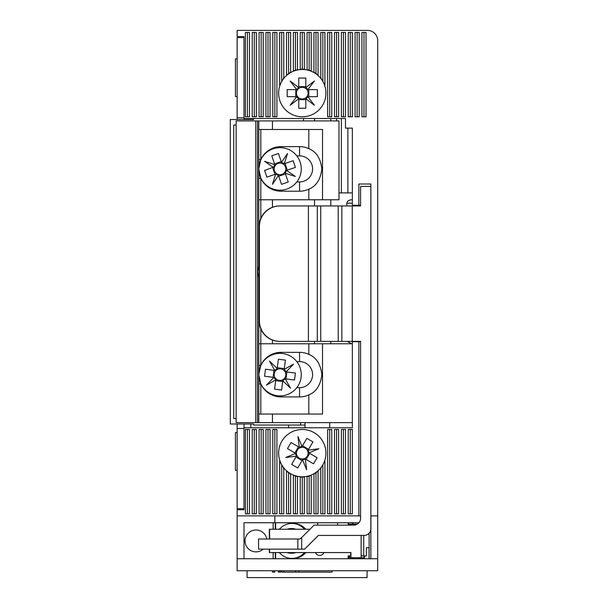 <?xml version="1.0" encoding="UTF-8"?>
<svg xmlns="http://www.w3.org/2000/svg" width="608" height="608" viewBox="0 0 608 608"><rect width="100%" height="100%" fill="white"/><g stroke="black" fill="none" stroke-linecap="round" stroke-linejoin="round"><path stroke-width="0.91" d="M301.872 69.145A24.001 24.001 0 0 1 302.282 69.145L302.282 32.46L300.23 32.46L300.23 69.228L302.282 69.145A24.001 24.001 0 0 1 302.7 69.145M297.859 549.146L297.859 538.992L258.537 538.992L258.537 549.146L304.623 549.146L318.341 535.428L364.002 535.428A6.855 6.855 -90 0 0 370.857 528.572L370.857 515.888L377.712 515.888L377.712 40.683A10.283 10.283 0 0 0 367.43 30.4L237.143 30.4L237.143 36.571L243.998 36.571L243.998 118.514L345.488 118.514L341.369 118.514L341.369 192.911M358.925 522.743L274.854 522.743L274.854 515.888L237.143 515.888L360.574 515.888M370.857 515.888L370.857 184.004L358.857 184.004L358.857 205.261L352.344 205.261L352.344 128.113L345.488 128.113L345.488 118.514M363.987 32.46L361.935 32.46L361.935 116.797L366.046 116.797L366.046 32.46L363.987 32.46L363.987 116.797M355.087 32.46L355.087 116.797L359.199 116.797L359.199 32.46L355.087 32.46M348.232 32.46L348.232 116.797L352.344 116.797L352.344 32.46L348.232 32.46M341.369 32.46L341.369 116.797L345.488 116.797L345.488 32.46L341.369 32.46M334.514 32.46L334.514 116.797L338.626 116.797L338.626 32.46L334.514 32.46M327.659 32.46L327.659 116.797L331.77 116.797L331.77 32.46L327.659 32.46M320.804 32.46L320.804 77.87L324.915 85.143L324.915 32.46L320.804 32.46M313.941 32.46L313.941 72.162L318.06 75.05L318.06 32.46L313.941 32.46M307.086 32.46L307.086 69.631L311.197 70.862L311.197 32.46L307.086 32.46M302.282 69.145L304.342 69.228L304.342 32.46L302.282 32.46M293.375 32.46L293.375 70.862L297.487 69.631L297.487 32.46L293.375 32.46M288.572 32.46L286.512 32.46L286.512 75.05L290.632 72.162L290.632 32.46L288.572 32.46L288.572 73.446M279.657 32.46L279.657 85.143L283.769 77.87L283.769 32.46L279.657 32.46M272.802 32.46L272.802 116.797L276.914 116.797L276.914 32.46L272.802 32.46M265.939 32.46L265.939 116.797L270.058 116.797L270.058 32.46L265.939 32.46M259.084 32.46L259.084 116.797L263.203 116.797L263.203 32.46L259.084 32.46M252.229 32.46L252.229 116.797L256.34 116.797L256.34 32.46L252.229 32.46M247.426 32.46L245.374 32.46L245.374 116.797L249.485 116.797L249.485 32.46L247.426 32.46L247.426 116.797M249.485 513.828L249.485 429.484L245.374 429.484L245.374 513.828L249.485 513.828M256.34 513.828L256.34 429.484L252.229 429.484L252.229 513.828L256.34 513.828M263.203 513.828L263.203 429.484L259.084 429.484L259.084 513.828L263.203 513.828M270.058 513.828L270.058 429.484L265.939 429.484L265.939 513.828L270.058 513.828M276.914 513.828L276.914 429.484L272.802 429.484L272.802 513.828L276.914 513.828M297.487 513.828L297.487 476.657L293.375 475.426L293.375 513.828L297.487 513.828M304.342 513.828L304.342 477.052L300.23 477.052L300.23 513.828L304.342 513.828M311.197 513.828L311.197 475.426L307.086 476.657L307.086 513.828L311.197 513.828M318.06 513.828L318.06 471.23L313.941 474.118L313.941 513.828L318.06 513.828M324.915 513.828L324.915 461.138L320.804 468.411L320.804 513.828L324.915 513.828M331.77 513.828L331.77 429.484L327.659 429.484L327.659 513.828L331.77 513.828M338.626 513.828L338.626 429.484L334.514 429.484L334.514 513.828L338.626 513.828M345.488 513.828L345.488 429.484L341.369 429.484L341.369 513.828L345.488 513.828M283.769 513.828L283.769 468.411L279.657 461.138L279.657 513.828L283.769 513.828M288.572 513.828L290.632 513.828L290.632 474.118L286.512 471.23L286.512 513.828L288.572 513.828L288.572 472.842M350.284 513.828L352.344 513.828L352.344 429.484L348.232 429.484L348.232 513.828L350.284 513.828L350.284 429.484M274.854 522.743L243.998 522.743L243.998 558.744L237.143 558.744L237.143 509.717L243.998 509.717L243.998 427.774L352.344 427.774L352.344 341.711L358.857 341.711L358.857 515.888M237.143 509.717L237.143 423.996M360.574 341.711L358.857 341.711M352.344 205.261L352.344 205.945M357.139 116.797L357.139 32.46M350.284 116.797L350.284 32.46M343.429 116.797L343.429 32.46M336.574 116.797L336.574 32.46M329.711 116.797L329.711 32.46M322.856 80.78L322.856 32.46M316 73.446L316 32.46M309.145 70.14L309.145 32.46M295.427 70.14L295.427 32.46M281.717 80.78L281.717 32.46M274.854 116.797L274.854 32.46M267.999 116.797L267.999 32.46M261.144 116.797L261.144 32.46M254.288 116.797L254.288 32.46M247.426 429.484L247.426 513.828M254.288 429.484L254.288 513.828M261.144 429.484L261.144 513.828M267.999 429.484L267.999 513.828M274.854 429.484L274.854 513.828M295.427 476.14L295.427 513.828M302.282 477.143L302.282 513.828M309.145 476.14L309.145 513.828M316 472.842L316 513.828M322.856 465.508L322.856 513.828M329.711 429.484L329.711 513.828M336.574 429.484L336.574 513.828M343.429 429.484L343.429 513.828M281.717 465.508L281.717 513.828M353.028 205.261L353.028 205.945M358.857 205.261L360.574 205.261M300.641 422.628L300.641 425.03L253.597 425.03L253.597 423.996L230.303 423.996L230.288 119.54L230.303 423.996M303.506 118.514L303.506 120.916M253.597 118.514L253.597 119.54L230.303 119.54M236.124 125.028L233.73 125.028L233.73 418.517L236.124 418.517M314.534 120.916L314.534 118.514M305.026 425.03L300.641 425.03M314.534 343.771L314.534 341.369M314.534 205.945L314.534 199.774M330.805 343.771L330.805 341.369M330.805 205.945L330.805 199.774M330.805 120.916L330.805 118.514M336.574 120.916L336.574 118.514M347.882 192.911L347.882 128.113M347.084 341.369L351.705 343.771M352.344 199.774L351.705 199.774C348.741 199.994 347.122 201.142 346.856 203.201L346.856 205.945M338.983 192.911L352.344 192.911M259.122 277.818A13.718 13.718 0 0 1 257.868 273.843M257.868 269.716A13.718 13.718 0 0 1 259.122 265.719M243.314 36.571L243.314 37.597M352.344 422.628L258.757 422.628L258.757 277.301L257.731 271.768L258.757 266.243L258.757 120.916L338.983 120.916L338.983 199.774L322.529 199.774L322.529 129.489L258.757 129.489M258.757 178.266L260.817 178.266A22.283 22.283 0 0 1 259.046 172.474M258.757 383.982L260.817 383.982A22.283 22.283 0 0 1 259.046 378.184M236.124 422.628L257.48 422.628L257.48 120.916L236.124 120.916L236.124 422.628L236.124 120.916M258.757 422.628L257.48 422.628M257.48 120.916L258.757 120.916M258.757 414.056L322.529 414.056L322.529 343.771L352.344 343.771M259.046 165.353A22.283 22.283 0 0 1 260.817 159.562L258.757 159.562L258.757 168.918L260.817 159.562A22.283 22.283 0 0 1 281.04 146.627L299.554 146.627A22.283 22.283 0 0 1 308.811 148.641C316.274 151.666 320.621 158.43 321.845 168.918C320.621 179.406 316.274 186.162 308.811 189.187L308.811 199.774L322.529 199.774M259.046 371.07A22.283 22.283 0 0 1 260.817 365.279L258.757 365.279L258.757 374.627L260.817 365.279A22.283 22.283 0 0 1 281.04 352.344L299.554 352.344A22.283 22.283 0 0 1 308.811 354.358C316.274 357.382 320.621 364.139 321.845 374.627C320.621 385.115 316.274 391.871 308.811 394.904L308.811 414.056M258.757 343.771L322.529 343.771M308.811 343.771L308.811 354.358M296.795 181.944L299.554 181.944L299.554 191.201L281.04 191.201A22.283 22.283 0 0 1 260.817 178.266L258.757 168.918M296.795 155.884L299.554 155.884A13.026 13.026 0 0 1 312.588 168.918A13.026 13.026 0 0 1 299.554 181.944M296.795 361.6L299.554 361.6A13.026 13.026 0 0 1 312.588 374.627A13.026 13.026 0 0 1 299.554 387.661L296.795 387.661M258.757 199.774L308.811 199.774M308.811 129.489L308.811 148.641M272.468 207.244L272.468 199.774M272.468 343.771L272.468 340.07M308.811 394.904A22.283 22.283 0 0 1 299.554 396.918L281.04 396.918A22.283 22.283 0 0 1 260.817 383.982L258.757 374.627M308.811 189.187A22.283 22.283 0 0 1 299.554 191.201M250.861 119.54L250.861 118.514M250.861 427.774L250.861 423.996M288.572 425.03L288.572 427.774M243.998 427.774L243.998 423.996M237.143 508.683L243.998 508.683L243.998 428.458L237.143 428.458M243.998 117.83L243.998 37.597L237.143 37.597L237.143 117.83L243.998 117.83M243.998 119.54L243.998 118.514M237.143 119.54L237.143 117.83M266.798 538.992A10.974 10.974 0 0 0 245.032 540.915A10.974 10.974 0 0 0 263.256 549.146M370.857 558.744L370.857 529.545M377.712 515.888L377.712 570.745L237.143 570.745L237.143 558.744L377.712 558.744M273.144 522.743L273.144 529.256M273.144 552.573L273.144 558.744M275.272 558.744L275.272 552.573M275.272 529.256L275.272 522.743M369.132 533.193L369.132 558.744M317.718 522.743L317.718 525.145M337.6 525.145L337.6 522.743M281.717 570.745L281.717 572.113L298.855 572.113L298.855 570.745M332.112 570.745L332.112 572.113L298.855 572.113M279.368 570.745L279.368 572.113L278.396 572.113L278.396 570.745M274.778 570.745L274.778 572.113L273.805 572.113L273.805 570.745M279.368 572.113L280.683 572.113L280.683 570.745M272.46 570.745L272.46 572.113L273.805 572.113M283.83 572.113L283.83 570.745M279.961 341.369A20.573 20.55 -90 0 1 259.411 320.804L259.411 226.518A20.573 20.55 -90 0 1 279.961 205.945L308.423 205.945L308.423 341.369L279.672 341.369A20.573 20.55 90 0 1 259.122 320.804L259.411 320.804M279.961 205.945L279.672 205.945A20.573 20.55 90 0 0 259.122 226.518L259.122 320.804M308.423 205.945L317.308 205.945L317.308 341.369L308.423 341.369M352.252 341.369L341.856 341.369L341.856 205.945L352.252 205.945L352.252 341.369L360.574 341.369L360.574 518.282A6.855 6.855 90 0 1 353.712 525.145L314.078 525.145L301.674 537.548L299.942 538.992L297.859 538.992M317.308 205.945L338.208 205.945L338.208 341.369L341.856 341.369M338.208 341.369L320.728 341.369L320.728 205.945M317.308 341.369L320.728 341.369M341.856 205.945L338.208 205.945M370.857 186.398L360.574 186.398L360.574 205.945L352.252 205.945M304.623 549.146L318.41 535.428M364.002 535.428L364.07 535.428A6.855 6.855 -90 0 0 370.926 528.572L370.926 515.888M274.406 370.356L265.476 369.223L264.586 376.23L274.945 377.545A5.837 5.837 0 0 0 284.164 378.716A5.837 5.837 0 0 0 277.081 369.573A5.837 5.837 0 0 0 275.834 370.538L274.406 370.356A7.038 7.038 0 0 1 274.588 370.128L274.74 370.401M259.054 378.252A21.257 21.257 0 0 0 301.089 377.31A21.257 21.257 0 0 0 282.674 353.544A21.257 21.257 0 0 0 259.054 371.002M285.258 378.852L285.593 378.898A7.038 7.038 0 0 1 285.41 379.126L284.164 378.716M273.516 377.363A7.038 7.038 0 0 0 273.638 377.636L266.448 385.13L275.774 379.886L274.596 389.15L281.603 390.04L282.804 380.555A6.559 6.559 0 0 0 285.038 378.83M282.804 380.555L282.918 379.681M284.225 369.368L284.27 369.033A7.038 7.038 0 0 1 284.498 369.216L284.088 370.462M285.593 378.898L294.523 380.03L295.412 373.023L285.927 371.822A6.559 6.559 0 0 0 284.202 369.588M285.927 371.822L285.053 371.708M284.27 369.033L285.403 360.111L278.396 359.222L277.195 368.699A6.559 6.559 0 0 0 274.96 370.432M277.195 368.699L277.081 369.573M275.91 378.792L275.774 379.886M274.071 377.439A6.559 6.559 0 0 0 275.804 379.666M286.9 371.944L286.011 378.951M277.316 367.734L284.324 368.623M275.834 370.538A5.837 5.837 0 0 0 274.945 377.545M273.106 377.31L273.995 370.302M282.735 381.117A7.038 7.038 0 0 0 283.001 380.996L290.495 388.178L285.41 379.126M277.263 368.144A7.038 7.038 0 0 0 276.997 368.266L269.504 361.076L274.588 370.128M286.482 371.891A7.038 7.038 0 0 0 286.368 371.625L293.55 364.131L284.498 369.216M282.682 381.528L275.675 380.638M278.624 175.818L281.527 184.33L288.215 182.05L284.84 172.17A5.837 5.837 0 0 0 281.838 163.377A5.837 5.837 0 0 0 276.746 173.759A5.837 5.837 0 0 0 278.16 174.45L278.624 175.818A7.038 7.038 0 0 1 278.335 175.758L272.445 184.3L275.606 174.412A7.038 7.038 0 0 1 275.378 174.222L266.866 177.126L264.579 170.445L273.159 167.253A7.038 7.038 0 0 0 273.098 167.542M259.054 172.535A21.257 21.257 0 0 0 286.862 189.035A21.257 21.257 0 0 0 278.327 147.721A21.257 21.257 0 0 0 259.054 165.292M281.489 162.336L281.375 162.009A7.038 7.038 0 0 1 281.664 162.078L281.838 163.377M285.312 173.538A7.038 7.038 0 0 0 285.494 173.31L295.389 176.472L286.581 170.4L295.42 167.382L293.14 160.702L284.088 163.788A6.559 6.559 0 0 0 281.557 162.541M284.088 163.788L283.26 164.069M274.466 167.071L273.418 167.428M281.375 162.009L278.472 153.497L271.784 155.777L274.869 164.821A6.559 6.559 0 0 0 273.63 167.36M274.869 164.821L275.158 165.657M275.378 174.222L275.91 174.04A6.559 6.559 0 0 0 278.441 175.286M275.91 174.04L276.746 173.759M285.54 170.757L286.581 170.4M285.129 173.006A6.559 6.559 0 0 0 286.376 170.468M274.558 163.902L281.238 161.622M274.983 174.359L272.703 167.671M278.16 174.45A5.837 5.837 0 0 0 284.84 172.17M285.441 173.926L278.76 176.214M284.62 163.605A7.038 7.038 0 0 0 284.4 163.415L287.554 153.528L281.664 162.078M274.694 164.289A7.038 7.038 0 0 0 274.504 164.517L264.609 161.356L273.159 167.253M285.015 163.468L287.295 170.156M247.084 570.745L247.084 577.6L367.088 577.6L367.088 570.745M237.143 470.288L235.425 470.288L235.425 432.569L237.143 432.569M237.143 96.573L235.425 96.573L235.425 58.854L237.143 58.854M294.971 552.573A12.342 11.924 90 0 1 291.057 553.257L291.939 553.257A12.342 11.924 -90 0 0 295.86 552.573M291.057 553.257A12.342 11.924 90 0 1 287.136 552.573M304.532 552.573A17.488 16.887 90 0 1 291.939 558.402L293.185 558.402A17.488 16.887 -90 0 0 305.771 552.573M291.939 558.402A17.488 16.887 90 0 1 279.353 552.573M366.388 553.022A2.06 1.984 90 0 1 366.388 553.493M369.048 534.06L368.182 534.06L369.048 534.06L369.048 533.284M361.137 555.659L363.728 556.001L363.728 535.428M363.728 556.001L366.388 556.001L366.388 547.702L369.048 547.702L366.388 547.702M369.048 558.744L369.048 547.702M352.929 524.111L352.929 522.743M348.156 522.743L348.156 525.145M275.629 558.744L275.629 552.573M275.629 529.256L275.629 522.743M349.676 555.659L348.156 556.001L348.156 558.744M352.929 558.744L352.929 557.711M359.29 557.711L359.29 558.744M305.771 529.256A17.488 16.887 -90 0 0 293.185 523.427L291.939 523.427A17.488 16.887 90 0 1 304.532 529.256M315.385 552.573A4.894 4.727 -90 0 0 323.973 552.573M361.752 558.744L361.752 557.711M364.412 558.744L364.412 556.001M295.86 529.256A12.342 11.924 -90 0 0 291.939 528.572L291.057 528.572A12.342 11.924 90 0 1 294.971 529.256M279.353 529.256A17.488 16.887 90 0 1 291.939 523.427M287.136 529.256A12.342 11.924 90 0 1 291.057 528.572M350.922 525.145L350.922 524.111L349.615 524.111L349.615 525.145M309.966 529.256L269.344 529.256L269.344 538.992M350.672 555.659L350.672 552.573M349.615 556.001L349.615 557.711L350.922 557.711L350.922 552.573L269.344 552.573L269.344 549.146M350.922 557.711L361.137 557.711L361.137 535.428M357.329 524.111L350.922 524.111M269.595 552.573L269.595 549.146M269.595 538.992L269.595 529.256M361.137 557.711L364.017 557.711L364.017 556.001M298.756 87.582L298.376 87.294A7.038 7.038 0 0 1 298.756 87.05L298.756 88.494A5.837 5.837 0 0 0 298.756 97.789A5.837 5.837 0 0 0 306.934 89.612A5.837 5.837 0 0 0 305.816 88.494L305.816 87.05A7.038 7.038 0 0 1 306.196 87.294L305.816 87.582M325.941 93.146A23.659 23.659 0 0 0 302.282 69.487A23.659 23.659 0 0 0 278.631 93.146A23.659 23.659 0 0 0 302.282 116.797A23.659 23.659 0 0 0 325.941 93.146M298.756 98.709L298.756 99.233A7.038 7.038 0 0 1 298.376 98.998L298.756 97.789M296.719 96.672L296.43 97.052A7.038 7.038 0 0 1 296.195 96.672L296.757 96.672A6.559 6.559 0 0 0 298.756 98.671M296.757 96.672L297.639 96.672M307.846 96.672L308.378 96.672A7.038 7.038 0 0 1 308.142 97.052L306.934 96.672M305.816 98.709L306.196 98.998A7.038 7.038 0 0 1 305.816 99.233L305.816 98.671A6.559 6.559 0 0 0 307.815 96.672M305.816 98.671L305.816 97.789M307.846 89.612L308.142 89.232A7.038 7.038 0 0 1 308.378 89.612L307.815 89.612A6.559 6.559 0 0 0 305.816 87.613M307.815 89.612L306.934 89.612M296.719 89.612L296.195 89.612A7.038 7.038 0 0 1 296.43 89.232L297.639 89.612M298.756 87.613A6.559 6.559 0 0 0 296.757 89.612M296.43 97.052L290.16 105.268L298.376 98.998M296.195 96.672L287.196 96.672L287.196 89.612L296.195 89.612M298.376 87.294L290.16 81.024L296.43 89.232M298.756 87.05L298.756 78.06L305.816 78.06L305.816 87.05M308.142 89.232L314.404 81.024L306.196 87.294M308.378 89.612L317.368 89.612L317.368 96.672L308.378 96.672M306.196 98.998L314.404 105.268L308.142 97.052M305.816 99.233L305.816 108.232L298.756 108.232L298.756 99.233M305.816 99.644L298.756 99.644M308.788 89.612L308.788 96.672M305.816 88.494A5.837 5.837 0 0 0 298.756 88.494M298.756 86.64L305.816 86.64M295.784 96.672L295.784 89.612M295.701 453.386L295.26 453.568A7.038 7.038 0 0 1 295.245 453.12L296.491 453.849A5.837 5.837 0 0 0 304.517 458.538A5.837 5.837 0 0 0 301.576 447.351A5.837 5.837 0 0 0 300.056 447.754L298.809 447.024A7.038 7.038 0 0 1 299.204 446.812L299.265 447.29M314.214 432.714A23.659 23.659 0 0 0 281.854 441.218A23.659 23.659 0 0 0 290.358 473.571A23.659 23.659 0 0 0 322.719 465.074A23.659 23.659 0 0 0 314.214 432.714M305.307 458.994L305.763 459.26A7.038 7.038 0 0 1 305.368 459.473L304.517 458.538M302.533 459.724L302.716 460.172A7.038 7.038 0 0 1 302.267 460.18L302.548 459.694A6.559 6.559 0 0 0 305.277 458.979M302.548 459.694L302.997 458.934M308.142 450.118L308.408 449.662A7.038 7.038 0 0 1 308.613 450.057L307.678 450.908M308.872 452.899L309.312 452.717A7.038 7.038 0 0 1 309.328 453.165L308.841 452.884A6.559 6.559 0 0 0 308.119 450.148M308.841 452.884L308.081 452.436M301.576 447.351L301.857 446.12A7.038 7.038 0 0 1 302.305 446.105L302.024 446.591A6.559 6.559 0 0 0 299.296 447.306M295.731 453.408A6.559 6.559 0 0 0 296.446 456.137L296.164 456.623A7.038 7.038 0 0 1 295.959 456.228L296.894 455.377M302.716 460.172L306.645 469.726L305.368 459.473M302.267 460.18L297.73 467.955L291.627 464.39L296.164 456.623M295.26 453.568L285.707 457.497L295.959 456.228M295.245 453.12L287.478 448.582L291.042 442.487L298.809 447.024M301.857 446.12L297.928 436.559L299.204 446.812M302.305 446.105L306.842 438.338L312.945 441.894L308.408 449.662M309.312 452.717L318.866 448.788L308.613 450.057M309.328 453.165L317.095 457.702L313.53 463.798L305.763 459.26M309.685 453.37L306.12 459.473M302.518 445.748L308.613 449.304M300.056 447.754A5.837 5.837 0 0 0 296.491 453.849M294.888 452.914L298.452 446.812M302.054 460.537L295.959 456.98M329.711 422.628L329.711 427.774M352.344 203.201L346.856 203.201M281.04 191.201L281.04 190.144M281.04 396.918L281.04 395.861M255.755 422.628L255.755 120.916M272.468 414.056L272.468 422.628M272.468 129.489L272.468 120.916M260.817 178.266L260.817 218.34M260.817 129.489L260.817 159.562M260.817 328.974L260.817 365.279M260.817 383.982L260.817 414.056M299.554 155.884L299.554 146.627M281.04 147.683L281.04 146.627M299.554 387.661L299.554 396.918M299.554 361.6L299.554 352.344M281.04 353.4L281.04 352.344M301.674 537.548L301.674 549.146M348.696 558.744L348.696 556.001M348.696 525.145L348.696 522.743M349.668 525.145L349.668 524.111M349.668 557.711L349.668 556.001M305.026 427.774L305.026 422.628M295.572 570.745L295.572 572.113M352.534 524.111L352.534 522.743M361.106 558.744L361.106 557.711M352.534 558.744L352.534 557.711"/></g></svg>
